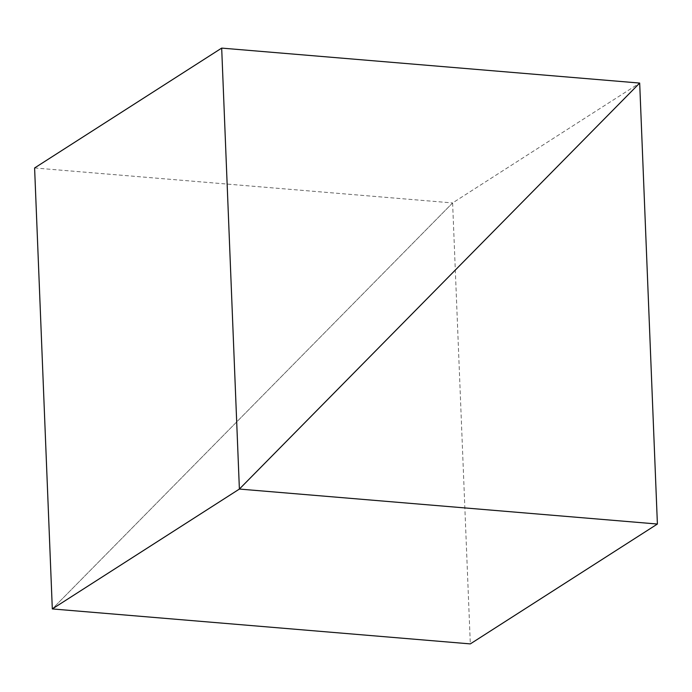 <?xml version="1.0" encoding="UTF-8"?>
<svg xmlns="http://www.w3.org/2000/svg" width="692" height="692" viewBox="0 0 692 692"><rect width="100%" height="100%" fill="white"/><g stroke="black" fill="none" stroke-linecap="round" stroke-linejoin="round"><path stroke-width="0.52" stroke-dasharray="3.46 2.59" d="M34.6 167.966L452.611 202.938L52.315 608.934L452.611 202.938L639.685 83.066L452.611 202.938L470.318 643.897"/><path stroke-width="1.04" d="M221.682 48.103L34.6 167.966L52.315 608.934L239.389 489.062L221.682 48.103L639.685 83.066L239.389 489.062L52.315 608.934L470.318 643.897L657.4 524.034L639.685 83.066L239.389 489.062L657.4 524.034"/></g></svg>
